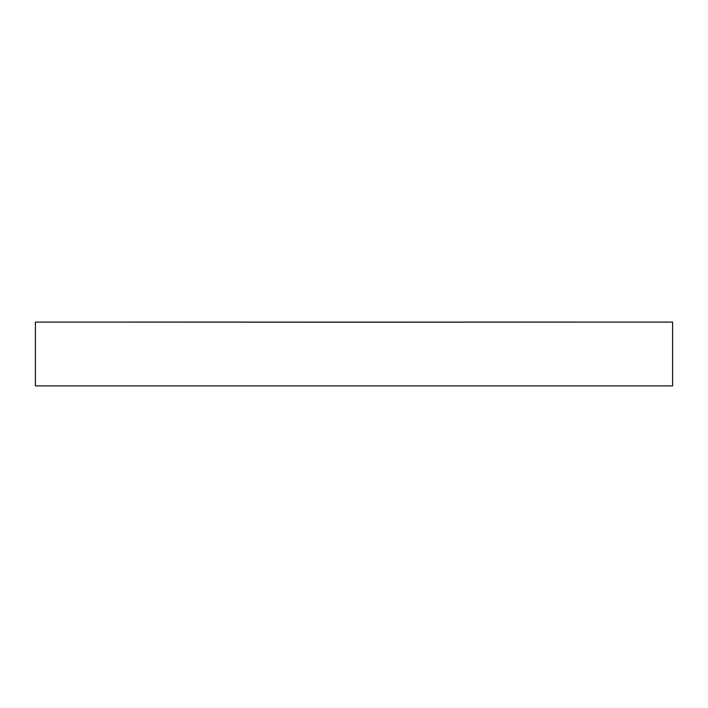 <?xml version="1.0" encoding="UTF-8"?>
<svg xmlns="http://www.w3.org/2000/svg" width="708" height="708" viewBox="0 0 708 708"><rect width="100%" height="100%" fill="white"/><g stroke="black" fill="none" stroke-linecap="round" stroke-linejoin="round"><path stroke-width="1.06" d="M354 322.193L672.6 322.087L672.6 385.913L35.4 385.913L35.4 322.087L354 322.193M672.202 322.087L35.798 322.087"/></g></svg>
